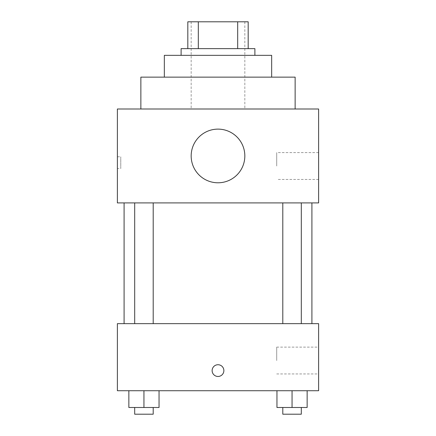 <?xml version="1.0" encoding="UTF-8"?>
<svg xmlns="http://www.w3.org/2000/svg" width="436" height="436" viewBox="0 0 436 436"><rect width="100%" height="100%" fill="white"/><g stroke="black" fill="none" stroke-linecap="round" stroke-linejoin="round"><path stroke-width="0.33" stroke-dasharray="2.18 1.64" d="M218 109L140.861 109L218 109M218 21.8L191.17 21.8L218 21.8M237.68 48.63L237.68 21.8L248.182 21.8L248.182 48.63L198.32 48.63L248.182 48.63M237.68 21.8L187.818 21.8M198.32 48.63L187.818 48.63L198.32 48.63L198.32 21.8M254.891 48.63L181.109 48.63M181.109 55.339L254.891 55.339L181.109 55.339M271.661 55.339L164.339 55.339M164.339 77.139L271.661 77.139L164.339 77.139M295.139 77.139L140.861 77.139M318.618 109L117.382 109L117.382 202.909L318.618 202.909L318.618 109M117.382 168.53L117.382 156.791L117.382 168.53L120.767 168.53L120.767 156.791L120.767 168.53M282.795 202.909L301.309 202.909L282.795 202.909L301.309 202.909L282.795 202.909L282.795 323.648L301.309 323.648L282.795 323.648M134.691 202.909L153.205 202.909L134.691 202.909L153.205 202.909L134.691 202.909L134.691 323.648L153.205 323.648L134.691 323.648M124.091 202.909L311.909 202.909L124.091 202.909M191.17 155.952A26.83 26.83 0 0 1 231.418 132.718A26.83 26.83 0 0 1 231.418 179.191A26.83 26.83 0 0 1 191.17 155.952M318.618 166.018L318.618 152.6L318.618 166.018M244.83 155.952A26.83 26.83 0 0 0 204.582 132.718A26.83 26.83 0 0 0 204.582 179.191A26.83 26.83 0 0 0 244.83 155.952A26.83 26.83 0 0 1 204.582 179.191A26.83 26.83 0 0 1 204.582 132.718A26.83 26.83 0 0 1 244.83 155.952M276.707 166.018L276.707 152.6L276.707 166.018M124.091 323.648L311.909 323.648L124.091 323.648M318.618 323.648L117.382 323.648L117.382 390.721L318.618 390.721L318.618 323.648M117.382 370.6L117.382 376.47L117.388 370.6M307.146 407.491L292.055 407.491L307.146 407.491L307.146 390.721L276.958 390.721L307.146 390.721L276.958 390.721L307.146 390.721L276.958 390.721L307.146 390.721L276.958 390.721L307.146 390.721L307.146 407.491L276.958 407.491L276.958 390.721L276.958 407.491L301.309 407.491L292.055 407.491L292.055 390.721L292.055 407.491L276.958 407.491L276.958 390.721M159.042 407.491L143.945 407.491L159.042 407.491L159.042 390.721L128.854 390.721L159.042 390.721L128.854 390.721L159.042 390.721L128.854 390.721L159.042 390.721L128.854 390.721L159.042 390.721L159.042 407.491L128.854 407.491L128.854 390.721L128.854 407.491L153.205 407.491L143.945 407.491L143.945 390.721L143.945 407.491L128.854 407.491L128.854 390.721M318.618 360.539L318.618 347.121L318.618 360.539M218 364.73A5.87 5.87 0 0 0 212.915 373.532A5.87 5.87 0 0 0 223.085 373.532A5.87 5.87 0 0 0 218 364.73A5.87 5.87 0 0 0 212.915 373.532A5.87 5.87 0 0 0 223.085 373.532A5.87 5.87 0 0 0 218 364.73M218 376.47A5.87 5.87 0 0 1 212.915 367.668A5.87 5.87 0 0 1 223.085 367.668A5.87 5.87 0 0 1 218 376.47M276.707 360.539L276.707 347.121L276.707 360.539M282.795 407.491L282.795 414.2L301.309 414.2L282.795 414.2L301.309 414.2L301.309 407.491L282.795 407.491L301.309 407.491M292.055 407.491L292.055 390.721M134.691 407.491L134.691 414.2L153.205 414.2L134.691 414.2L153.205 414.2L153.205 407.491L134.691 407.491L153.205 407.491M143.945 407.491L143.945 390.721M191.17 21.8L191.17 109M244.83 21.8L244.83 109M318.618 152.6L276.707 152.6M318.618 179.43L276.707 179.43M117.382 156.791L120.767 156.791M153.205 323.648L153.205 202.909M301.309 323.648L301.309 202.909M276.707 373.952L318.618 373.952M276.707 347.121L318.618 347.121"/><path stroke-width="0.65" d="M198.32 48.63L198.32 21.8L187.818 21.8L187.818 48.63L187.818 21.8M198.32 21.8L248.182 21.8L248.182 48.63M237.68 48.63L237.68 21.8M181.109 55.339L181.109 48.63L254.891 48.63L254.891 55.339M164.339 77.139L164.339 55.339L271.661 55.339L271.661 77.139M140.861 109L140.861 77.139L295.139 77.139L295.139 109M117.382 109L318.618 109L318.618 202.909L117.382 202.909L117.382 109M191.17 155.952A26.83 26.83 0 0 0 231.418 179.191A26.83 26.83 0 0 0 231.418 132.718A26.83 26.83 0 0 0 191.17 155.952M124.091 323.648L124.091 202.909M282.795 202.909L282.795 323.648M134.691 323.648L134.691 202.909M117.382 323.648L318.618 323.648L318.618 390.721L117.382 390.721L117.382 323.648M218 376.47A5.87 5.87 0 0 1 212.915 367.668A5.87 5.87 0 0 1 223.085 367.668A5.87 5.87 0 0 1 218 376.47M276.958 390.721L276.958 407.491L307.146 407.491L307.146 390.721L307.146 407.491M292.055 407.491L292.055 390.721M301.309 407.491L301.309 414.2L282.795 414.2L282.795 407.491M128.854 390.721L128.854 407.491L159.042 407.491L159.042 390.721L159.042 407.491M143.945 407.491L143.945 390.721M153.205 407.491L153.205 414.2L134.691 414.2L134.691 407.491M311.909 323.648L311.909 202.909M301.309 202.909L301.309 323.648M153.205 323.648L153.205 202.909"/></g></svg>
